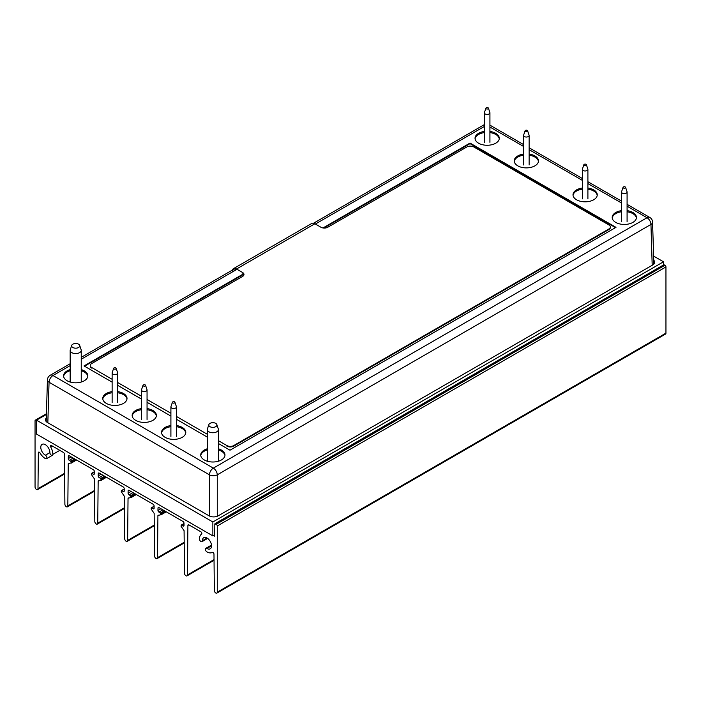 <?xml version="1.0" encoding="UTF-8"?>
<svg xmlns="http://www.w3.org/2000/svg" width="701" height="701" viewBox="0 0 701 701"><rect width="100%" height="100%" fill="white"/><g stroke="black" fill="none" stroke-linecap="round" stroke-linejoin="round"><path stroke-width="1.05" d="M652.193 265.267L650.957 224.443A5.538 3.198 -1.7 0 0 652.578 222.094A5.538 5.538 0 0 0 649.809 217.459L627.088 204.341M70.161 363.74L50.209 375.263A5.538 3.198 60 0 1 52.978 375.534A5.538 3.198 120 0 0 49.061 382.247L209.433 474.831A5.538 3.084 0 0 0 217.266 474.831L650.957 224.443A5.538 3.198 -120 0 0 647.041 217.731A5.538 3.198 -60 0 1 649.809 217.459M484.391 124.673A5.538 3.198 -120 0 0 483.9 124.874L313.549 223.225M84.523 366.202L243.782 274.257M323.818 228.044L470.02 143.644L615.496 227.632M323.003 227.956L470.02 143.074L470.02 143.644M112.125 382.141L84.032 365.922L243.51 273.846M470.02 143.074L615.986 227.352L229.998 450.2L218.397 443.496M514.262 161.458A12.119 7.001 180 0 1 523.577 155.21M529.124 155.21A12.119 7.001 180 0 1 538.429 161.458M529.124 154.08A12.119 7.001 180 0 1 538.473 160.888A12.119 7.001 180 0 1 530.99 167.355A12.119 7.001 180 0 1 517.776 165.839A12.119 7.001 180 0 1 514.227 160.888A12.119 7.001 180 0 1 523.577 154.08M102.81 399.009A12.119 7.001 180 0 1 112.125 392.762M117.663 392.762A12.119 7.001 180 0 1 126.977 399.009M117.663 391.631A12.119 7.001 180 0 1 127.012 398.44A12.119 7.001 180 0 1 119.529 404.906A12.119 7.001 180 0 1 106.324 403.39A12.119 7.001 180 0 1 102.767 398.44A12.119 7.001 180 0 1 112.125 391.631M63.625 376.384A12.119 7.001 180 0 1 70.161 370.724M81.246 370.724A12.119 7.001 180 0 1 87.791 376.384M81.246 369.593A12.119 7.001 180 0 1 87.827 375.824A12.119 7.001 180 0 1 80.343 382.29A12.119 7.001 180 0 1 67.13 380.766A12.119 7.001 180 0 1 63.581 375.824A12.119 7.001 180 0 1 70.161 369.593M475.076 138.833A12.119 7.001 180 0 1 484.391 132.585M489.929 132.585A12.119 7.001 180 0 1 499.243 138.833M489.929 131.455A12.119 7.001 180 0 1 499.287 138.263A12.119 7.001 180 0 1 491.804 144.73A12.119 7.001 180 0 1 478.59 143.214A12.119 7.001 180 0 1 475.041 138.263A12.119 7.001 180 0 1 484.391 131.455M612.236 218.02A12.119 7.001 180 0 1 621.542 211.772M627.088 211.772A12.119 7.001 180 0 1 636.394 218.02M627.088 210.642A12.119 7.001 180 0 1 636.438 217.45A12.119 7.001 180 0 1 628.955 223.917A12.119 7.001 180 0 1 615.741 222.401A12.119 7.001 180 0 1 612.192 217.45A12.119 7.001 180 0 1 621.542 210.642M573.041 195.395A12.119 7.001 180 0 1 582.356 189.147M587.902 189.147A12.119 7.001 180 0 1 597.208 195.395M587.902 188.017A12.119 7.001 180 0 1 597.252 194.825A12.119 7.001 180 0 1 589.769 201.292A12.119 7.001 180 0 1 576.555 199.776A12.119 7.001 180 0 1 573.006 194.825A12.119 7.001 180 0 1 582.356 188.017M132.2 415.973A12.119 7.001 180 0 1 141.514 409.726M147.052 409.726A12.119 7.001 180 0 1 156.367 415.973M147.052 408.595A12.119 7.001 180 0 1 156.402 415.413A12.119 7.001 180 0 1 148.919 421.879A12.119 7.001 180 0 1 135.714 420.363A12.119 7.001 180 0 1 132.156 415.413A12.119 7.001 180 0 1 141.514 408.595M161.589 432.946A12.119 7.001 180 0 1 170.904 426.699M176.442 426.699A12.119 7.001 180 0 1 185.756 432.946M176.442 425.568A12.119 7.001 180 0 1 185.791 432.377A12.119 7.001 180 0 1 178.308 438.844A12.119 7.001 180 0 1 165.103 437.328A12.119 7.001 180 0 1 161.545 432.377A12.119 7.001 180 0 1 170.904 425.568M200.775 455.571A12.119 7.001 180 0 1 207.312 449.911M218.397 449.911A12.119 7.001 180 0 1 224.942 455.571M218.397 448.78A12.119 7.001 180 0 1 224.977 455.002A12.119 7.001 180 0 1 217.494 461.468A12.119 7.001 180 0 1 204.289 459.952A12.119 7.001 180 0 1 200.731 455.002A12.119 7.001 180 0 1 207.312 448.78M207.312 437.1L176.442 419.277M170.904 416.079L147.052 402.304M141.514 399.106L117.663 385.34M208.872 424.587L207.417 428.942A5.538 3.198 0 0 0 207.312 429.555A5.538 3.198 0 0 0 207.698 430.721A5.538 3.198 0 0 0 213.893 432.692A5.538 3.198 0 0 0 218.397 429.555A5.538 3.198 0 0 0 218.3 428.942L216.846 424.587A4.057 2.34 0 0 0 212.859 422.685A4.057 2.34 0 0 0 208.872 424.587A4.057 2.34 0 0 0 209.082 425.884A4.057 2.34 0 0 0 213.989 427.277A4.057 2.34 0 0 0 216.846 424.587M525.084 130.772L523.629 135.135A2.769 1.604 0 0 0 523.577 135.442A2.769 1.604 0 0 0 526.346 137.037A2.769 1.604 0 0 0 529.124 135.442A2.769 1.604 0 0 0 529.071 135.135L527.608 130.772A1.288 0.745 0 0 0 526.6 130.184A1.288 0.745 0 0 0 525.268 130.509A1.288 0.745 0 0 0 525.084 130.772A1.288 0.745 0 0 0 526.346 131.657A1.288 0.745 0 0 0 527.608 130.772M172.411 402.26L170.948 406.624A2.769 1.604 0 0 0 170.904 406.93A2.769 1.604 0 0 0 170.904 406.957A2.769 1.604 0 0 0 173.699 408.525A2.769 1.604 0 0 0 176.442 406.93A2.769 1.604 0 0 0 176.389 406.624L174.935 402.26A1.288 0.745 0 0 0 173.673 401.664A1.288 0.745 0 0 0 172.411 402.26A1.288 0.745 0 0 0 172.385 402.418A1.288 0.745 0 0 0 173.804 403.145A1.288 0.745 0 0 0 174.935 402.26M71.721 345.4L70.266 349.764A5.538 3.198 0 0 0 70.161 350.369A5.538 3.198 0 0 0 70.547 351.543A5.538 3.198 0 0 0 76.742 353.514A5.538 3.198 0 0 0 81.246 350.369A5.538 3.198 0 0 0 81.15 349.764L79.686 345.4A4.057 2.34 0 0 0 75.708 343.499A4.057 2.34 0 0 0 71.721 345.4A4.057 2.34 0 0 0 71.931 346.697A4.057 2.34 0 0 0 76.838 348.09A4.057 2.34 0 0 0 79.686 345.4M485.898 108.147L484.444 112.511A2.769 1.604 0 0 0 484.391 112.817A2.769 1.604 0 0 0 487.16 114.412A2.769 1.604 0 0 0 489.929 112.817A2.769 1.604 0 0 0 489.885 112.511L488.422 108.147A1.288 0.745 0 0 0 487.414 107.56A1.288 0.745 0 0 0 486.082 107.884A1.288 0.745 0 0 0 485.898 108.147A1.288 0.745 0 0 0 487.16 109.032A1.288 0.745 0 0 0 488.422 108.147M583.863 164.709L582.408 169.072A2.769 1.604 0 0 0 582.356 169.379A2.769 1.604 0 0 0 585.125 170.974A2.769 1.604 0 0 0 587.902 169.379A2.769 1.604 0 0 0 587.85 169.072L586.387 164.709A1.288 0.745 0 0 0 585.379 164.122A1.288 0.745 0 0 0 584.047 164.446A1.288 0.745 0 0 0 583.863 164.709A1.288 0.745 0 0 0 585.125 165.594A1.288 0.745 0 0 0 586.387 164.709M623.049 187.333L621.594 191.697A2.769 1.604 0 0 0 621.542 191.995A2.769 1.604 0 0 0 624.311 193.599A2.769 1.604 0 0 0 627.088 191.995A2.769 1.604 0 0 0 627.036 191.697L625.581 187.333A1.288 0.745 0 0 0 624.565 186.746A1.288 0.745 0 0 0 623.242 187.071A1.288 0.745 0 0 0 623.049 187.333A1.288 0.745 0 0 0 624.311 188.219A1.288 0.745 0 0 0 625.581 187.333M143.022 385.296L141.558 389.66A2.769 1.604 0 0 0 141.514 389.958A2.769 1.604 0 0 0 144.31 391.561A2.769 1.604 0 0 0 147.052 389.958A2.769 1.604 0 0 0 147 389.66L145.545 385.296A1.288 0.745 0 0 0 144.283 384.691A1.288 0.745 0 0 0 143.022 385.296A1.288 0.745 0 0 0 142.995 385.454A1.288 0.745 0 0 0 144.415 386.172A1.288 0.745 0 0 0 145.545 385.296M141.514 389.958A2.769 1.604 0 0 0 141.514 389.993L141.514 419.487M113.632 368.323L112.169 372.687A2.769 1.604 0 0 0 112.125 372.993A2.769 1.604 0 0 0 112.125 373.028A2.769 1.604 0 0 0 114.92 374.588A2.769 1.604 0 0 0 117.663 372.993A2.769 1.604 0 0 0 117.61 372.687L116.156 368.323A1.288 0.745 0 0 0 114.894 367.727A1.288 0.745 0 0 0 113.632 368.323A1.288 0.745 0 0 0 113.606 368.481A1.288 0.745 0 0 0 115.025 369.208A1.288 0.745 0 0 0 116.156 368.323M653.735 260.246A6.493 3.75 180 0 1 654.734 262.244A6.493 3.75 180 0 1 652.833 264.899L218.23 515.813A6.493 3.75 180 0 1 209.047 515.813L47.379 422.475A6.493 3.75 180 0 1 45.477 419.82A6.493 3.75 180 0 1 46.284 418.015M214.962 523.691L663.496 264.96L663.496 261.797L212.859 521.973L212.859 535.888L214.821 534.758L213.84 535.319L214.672 536.204L214.821 524.006L216.285 524.287A1.384 0.797 60 0 1 217.266 525.987L217.266 592.161A2.077 1.2 60 0 1 216.837 593.116A2.077 1.2 60 0 1 215.242 592.564A2.077 1.2 60 0 1 214.331 590.487L213.98 554.158A1.384 0.797 -120 0 0 213.367 552.765A1.384 0.797 -120 0 0 212.307 552.397A1.384 0.797 -120 0 0 212.307 552.406A10.603 6.116 60 0 1 212.28 552.414A10.603 6.116 60 0 1 206.865 551.827A2.077 1.2 60 0 1 205.524 549.996A2.077 1.2 60 0 1 205.849 548.34A2.077 1.2 60 0 1 206.909 548.454A6.44 3.715 -120 0 0 210.204 548.822A6.44 3.715 -120 0 0 210.204 541.382A6.44 3.715 -120 0 0 203.763 537.658A6.44 3.715 -120 0 0 202.423 540.69A2.077 1.2 60 0 1 201.993 541.671A2.077 1.2 60 0 1 200.407 541.119A2.077 1.2 60 0 1 199.487 539.043A10.603 6.116 60 0 1 201.581 534.118A1.384 0.797 -120 0 0 201.774 533.005A1.384 0.797 -120 0 0 200.88 531.796L188.884 524.874A1.384 0.797 -120 0 0 188.192 524.804A1.384 0.797 -120 0 0 187.903 525.426L187.43 574.951A2.077 1.2 60 0 1 186.992 575.889A2.077 1.2 60 0 1 185.406 575.337A2.077 1.2 60 0 1 184.486 573.26L184.083 530.657L181.06 526.249L181.2 525.128L183.049 526.03A1.384 0.797 -120 0 0 183.741 526.101A1.384 0.797 -120 0 0 184.03 525.452L184.004 523.174A1.384 0.797 -120 0 0 183.031 521.491L158.969 507.603A1.384 0.797 -120 0 0 158.277 507.533A1.384 0.797 -120 0 0 157.988 508.155L157.962 510.407A1.384 0.797 -120 0 0 158.943 512.116L160.45 512.983L160.932 514.63L157.918 515.55L157.506 557.681A2.077 1.2 60 0 1 157.077 558.609A2.077 1.2 60 0 1 155.482 558.066A2.077 1.2 60 0 1 154.571 555.981L154.159 513.377L151.136 508.979L151.285 507.857L153.133 508.76A1.384 0.797 -120 0 0 153.826 508.821A1.384 0.797 -120 0 0 154.115 508.181L154.089 505.903A1.384 0.797 -120 0 0 153.107 504.221L129.089 490.349A1.384 0.797 -120 0 0 128.397 490.279A1.384 0.797 -120 0 0 128.108 490.902L128.081 493.153A1.384 0.797 -120 0 0 129.063 494.862L130.57 495.73L131.061 497.377L128.038 498.297L127.626 540.427A2.077 1.2 60 0 1 127.196 541.365A2.077 1.2 60 0 1 125.602 540.813A2.077 1.2 60 0 1 124.69 538.736L124.279 496.133L121.264 491.725L121.404 490.604L123.253 491.506A1.384 0.797 -120 0 0 123.946 491.576A1.384 0.797 -120 0 0 124.235 490.928L124.208 488.65A1.384 0.797 -120 0 0 123.227 486.967L99.209 473.096A1.384 0.797 -120 0 0 98.517 473.026A1.384 0.797 -120 0 0 98.228 473.648L98.201 475.9A1.384 0.797 -120 0 0 99.183 477.609L100.69 478.476L101.181 480.132L98.158 481.044L97.746 523.183A2.077 1.2 60 0 1 97.316 524.111A2.077 1.2 60 0 1 95.722 523.559A2.077 1.2 60 0 1 94.81 521.483L94.398 478.879L91.384 474.472L91.524 473.35L93.373 474.253A1.384 0.797 -120 0 0 94.065 474.323A1.384 0.797 -120 0 0 94.355 473.674L94.328 471.405A1.384 0.797 -120 0 0 93.347 469.714L69.285 455.825A1.384 0.797 -120 0 0 68.593 455.755A1.384 0.797 -120 0 0 68.312 456.377L68.286 458.629A1.384 0.797 -120 0 0 69.268 460.338L70.766 461.205L71.257 462.853L68.234 463.773L67.831 505.903A2.077 1.2 60 0 1 67.401 506.841A2.077 1.2 60 0 1 65.806 506.288A2.077 1.2 60 0 1 64.886 504.212L64.413 454.125A1.384 0.797 -120 0 0 63.432 452.443L51.445 445.521A1.384 0.797 -120 0 0 50.744 445.45A1.384 0.797 -120 0 0 50.735 447.028A10.603 6.116 60 0 1 52.829 454.371A2.077 1.2 60 0 1 52.4 455.3A2.077 1.2 60 0 1 50.787 454.73A2.077 1.2 60 0 1 49.894 452.627A6.44 3.715 -120 0 0 47.116 446.099A6.44 3.715 -120 0 0 42.113 444.338A6.44 3.715 -120 0 0 41.14 449.543A6.44 3.715 -120 0 0 45.407 455.212A2.077 1.2 60 0 1 46.783 457.043A2.077 1.2 60 0 1 46.468 458.726A2.077 1.2 60 0 1 45.451 458.638A10.603 6.116 60 0 1 40.01 452.934A1.384 0.797 -120 0 0 38.625 452.127A1.384 0.797 -120 0 0 38.336 452.75L37.985 488.676A2.077 1.2 60 0 1 37.556 489.613A2.077 1.2 60 0 1 35.961 489.053A2.077 1.2 60 0 1 35.05 486.958L35.05 420.784A1.384 0.797 60 0 1 35.339 420.153A1.384 0.797 60 0 1 36.031 420.223L36.522 420.504M212.859 535.888L36.522 434.077L36.522 420.162L46.397 414.466M36.522 420.162L212.859 521.973M663.496 261.797L653.612 256.084M610.343 227.247A4.846 2.795 0 0 1 610.369 227.527A4.846 2.795 0 0 1 608.95 229.507L233.74 446.134A4.846 2.795 0 0 1 226.879 446.134L226.879 445.564A4.846 2.795 0 0 0 233.74 445.564L608.95 228.938A4.846 2.795 0 0 0 610.369 226.958A4.846 2.795 0 0 0 608.95 224.977L473.753 146.93A4.846 2.795 0 0 0 466.892 146.93L327.788 227.247A4.846 2.795 180 0 1 320.927 227.247L314.889 223.759A6.23 3.601 -120 0 0 311.77 223.453L233.398 268.693A6.23 3.601 60 0 1 236.517 269.009L242.555 272.487A4.846 2.795 180 0 1 243.974 274.468A4.846 2.795 180 0 1 242.555 276.448L91.682 363.556A4.846 2.795 0 0 0 90.263 365.536A4.846 2.795 0 0 0 91.682 367.508L112.125 379.311M90.289 365.817A4.846 2.795 0 0 0 90.263 366.097A4.846 2.795 0 0 0 91.682 368.078L91.682 367.508M242.555 272.487L242.555 273.057A4.846 2.795 180 0 1 243.948 274.757M117.663 382.509L141.514 396.275M147.052 399.482L170.904 413.248M176.442 416.447L207.312 434.269M218.397 440.666L226.879 445.564M232.32 270.122A6.23 3.601 60 0 1 233.398 268.693M232.601 271.83A5.538 3.198 60 0 1 236.517 269.57L236.517 269.009L314.889 223.759M663.645 264.645L664.969 265.25A1.384 0.797 60 0 1 665.95 266.941L665.95 333.115A2.077 1.2 60 0 1 665.521 334.07L216.837 593.116M209.433 516.015L209.433 474.831A5.538 3.198 -60 0 1 213.349 468.128L647.041 217.731L627.088 206.217M621.542 203.01L587.902 183.592M582.356 180.385L529.124 149.655M523.577 146.456L489.929 127.03M484.391 126.46L315.38 224.04M237.008 269.289L81.246 359.219M70.161 365.615L52.978 375.534L213.349 468.128A5.538 3.198 60 0 1 217.266 474.831L217.266 516.278M50.209 375.263A5.538 5.538 0 0 0 47.44 379.898A5.538 3.198 1.7 0 0 49.061 382.247L47.834 422.738M482.752 150.426L482.752 150.995M490.595 155.517L490.595 154.956M608.95 229.507L608.95 228.938M233.74 446.134L233.74 445.564M52.829 454.371L59.804 450.349M45.407 455.212L49.894 452.627M38.336 452.75L39.309 452.189M37.985 488.676L64.597 473.315M36.031 420.223L46.397 414.23M215.303 523.726L663.987 264.68M216.285 524.287L664.969 265.25M217.266 525.987L665.95 266.941M217.266 592.161L665.95 333.115M206.909 548.454L211.536 545.79M202.423 540.69L207.049 538.017M187.903 525.426L188.876 524.865M187.43 574.951L214.033 559.591M181.55 525.163L184.012 523.735M183.049 526.03L184.03 525.461M157.988 508.155L158.952 507.594M157.962 510.407L160.897 508.716M158.943 512.116L162.86 509.846M160.45 512.983L164.367 510.714M160.932 513.824L165.348 511.283M160.932 514.63L166.041 511.686M160.871 514.876L166.225 511.791M157.918 515.55L158.575 515.174M157.506 557.681L184.188 542.276M151.626 507.892L154.097 506.464M153.133 508.76L154.115 508.19M128.108 490.902L129.072 490.341M128.081 493.153L131.017 491.462M129.063 494.862L132.98 492.601M130.57 495.73L134.487 493.469M131.061 496.58L135.468 494.03M131.061 497.377L136.16 494.433M130.991 497.622L136.344 494.538L130.912 497.701M128.038 498.297L128.695 497.92M127.626 540.427L154.273 525.049M121.746 490.639L124.217 489.21M123.253 491.506L124.235 490.937M98.228 473.648L99.2 473.087M98.201 475.9L101.137 474.209M99.183 477.609L103.1 475.348M100.69 478.476L104.607 476.216M101.181 479.326L105.588 476.776M101.181 480.132L106.28 477.179M101.11 480.378L106.464 477.285L101.032 480.448M98.158 481.044L98.815 480.667M97.746 523.183L124.392 507.796M91.866 473.385L94.337 471.966M93.373 474.253L94.355 473.692M68.312 456.377L69.276 455.816M68.286 458.629L71.213 456.938M69.268 460.338L73.184 458.077M70.766 461.205L74.683 458.945M71.257 462.055L75.664 459.505M71.257 462.853L76.365 459.909M71.195 463.098L76.54 460.014M68.234 463.773L68.891 463.396M67.831 505.903L94.512 490.498M50.735 447.028L52.391 446.073M621.542 201.134L587.902 181.717M582.356 178.518L529.124 147.78M523.577 144.581L489.929 125.155M484.391 124.62A5.538 5.538 0 0 0 483.9 124.874M233.748 269.298L81.246 357.344M47.44 379.898L46.178 421.52M653.849 264.137L652.578 222.094M218.397 460.662L218.397 429.555M207.312 460.662L207.312 429.555M529.124 164.963L529.124 135.442M523.577 164.963L523.577 135.442M176.442 436.451L176.442 406.93M170.904 436.451L170.904 406.93M81.246 381.475L81.246 350.369M70.161 381.475L70.161 350.369M489.929 142.338L489.929 112.817M484.391 142.338L484.391 112.817M587.902 198.9L587.902 169.379M582.356 198.9L582.356 169.379M627.088 221.525L627.088 191.995M621.542 221.525L621.542 191.995M147.052 419.487L147.052 389.958M117.663 402.514L117.663 372.993M112.125 402.514L112.125 372.993M610.369 227.527L610.369 226.958M90.263 366.097L90.263 365.536M52.4 455.3L46.468 458.726M37.556 489.613L64.597 473.999M35.339 420.153L46.415 413.756M205.849 548.34L211.492 545.089M201.993 541.671L207.636 538.412M186.992 575.889L214.042 560.274M181.2 525.128L184.012 523.507M160.792 514.946L166.242 511.8M157.077 558.609L184.197 542.96M151.285 507.857L154.089 506.236M127.196 541.365L154.281 525.724M121.404 490.604L124.217 488.983M97.316 524.111L124.401 508.479M91.524 473.35L94.337 471.729M71.116 463.177L76.567 460.022M67.401 506.841L94.521 491.182"/></g></svg>
